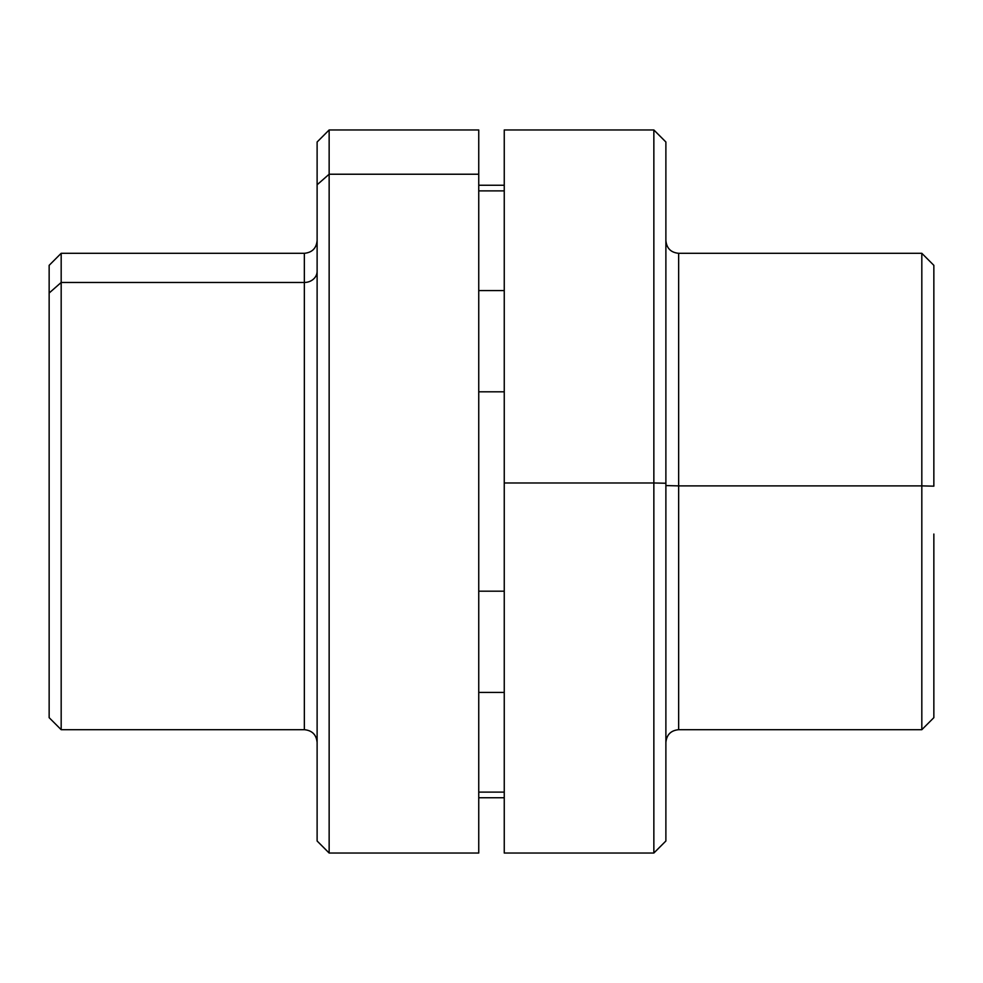 <?xml version="1.0" encoding="UTF-8"?>
<svg xmlns="http://www.w3.org/2000/svg" width="983" height="983" viewBox="0 0 983 983"><rect width="100%" height="100%" fill="white"/><g stroke="black" fill="none" stroke-linecap="round" stroke-linejoin="round"><path stroke-width="1.47" d="M317.116 742.448C316.354 734.694 312.103 730.443 304.349 729.693L304.349 253.307L304.349 282.465L61.179 282.465L304.349 282.465L304.349 729.693L61.179 729.693L61.179 253.307L61.179 282.465L49.15 293.032L61.179 282.465L61.179 729.693L49.15 717.664L49.15 293.032C49.15 256.391 49.15 256.391 49.15 293.032L49.15 689.968M49.15 293.032L49.15 265.336L61.179 253.307L304.349 253.307C312.103 252.557 316.354 248.306 317.116 240.552M478.746 808.776L478.746 174.224L478.746 853.035L329.145 853.035L329.145 174.224L478.746 174.224L329.145 174.224L329.145 129.965L329.145 853.035L317.116 841.006L317.116 184.779L317.116 798.221M504.254 290.575L478.746 290.575L504.254 290.575M478.746 190.886L504.254 190.886L478.746 190.886M504.254 591.188L478.746 591.188L504.254 591.188M478.746 391.812L504.254 391.812L478.746 391.812M504.254 792.114L478.746 792.114L504.254 792.114M478.746 692.425L504.254 692.425L478.746 692.425M304.349 282.465A12.754 11.194 180 0 0 317.116 271.271A12.754 11.194 0 0 1 304.349 282.465M317.116 184.779L329.145 174.224L317.116 184.779L317.116 141.994L329.145 129.965L478.746 129.965L478.746 174.224M933.85 534.039L933.85 717.664L921.821 729.693L921.821 485.885L933.85 486.167L921.821 485.885L921.821 253.307L921.821 729.693L678.651 729.693L678.651 485.885L921.821 485.885L678.651 485.885L678.651 253.307L678.651 729.693C670.898 730.443 666.646 734.694 665.884 742.448M665.884 240.552C666.646 248.306 670.898 252.557 678.651 253.307L921.821 253.307L933.85 265.336L933.85 486.167M665.884 534.039L665.884 840.084L665.884 483.255L653.855 482.972L653.855 853.035L504.254 853.035L504.254 482.972L653.855 482.972L653.855 129.965L653.855 482.972L504.254 482.972L504.254 819.011M665.884 485.577L678.651 485.885L665.884 485.577M504.254 482.972L504.254 129.965L653.855 129.965L665.884 141.994L665.884 841.006L653.855 853.035L653.855 482.972L665.884 483.255M504.254 797.741L478.746 797.741M478.746 185.259L504.254 185.259"/></g></svg>
